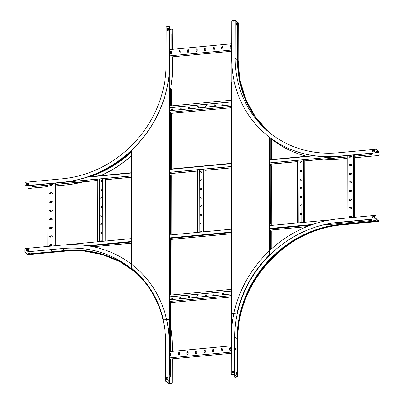 <?xml version="1.0" encoding="UTF-8"?>
<svg xmlns="http://www.w3.org/2000/svg" width="404" height="404" viewBox="0 0 404 404"><rect width="100%" height="100%" fill="white"/><g stroke="black" fill="none" stroke-linecap="round" stroke-linejoin="round"><path stroke-width="0.61" d="M372.342 153.131L372.407 153.717A0.909 0.828 131 0 1 371.544 154.666L354.712 156.257M372.407 153.126L372.407 153.717M31.573 185.386L31.573 185.764A0.909 0.828 -49 0 0 32.436 186.552L32.502 186.613A0.909 0.828 131 0 1 31.876 186.401M371.544 154.666L354.712 156.186M351.631 156.479L350.137 156.621M347.233 156.893L304.823 160.888M297.344 161.595L269.756 164.196M231.431 167.806L205.045 170.291M197.566 170.993L169.629 173.629M131.305 177.24L105.267 179.694M97.788 180.396L55.378 184.391M52.298 184.684L50.803 184.825M47.894 185.098L32.436 186.552M371.473 154.611A0.909 0.828 -49 0 0 372.342 153.656M351.621 156.545L350.137 156.686M347.233 156.959L304.823 160.954M297.344 161.661L269.756 164.261M231.431 167.872L205.045 170.357M197.566 171.064L169.629 173.695M131.305 177.306L105.267 179.76M97.788 180.462L55.378 184.461M52.288 184.749L50.803 184.891M47.894 185.163L32.502 186.613M30.724 185.33A0.909 0.828 -49 0 0 31.068 185.37L31.138 185.426A0.909 0.828 131 0 1 30.669 185.335M370.66 153.288A0.909 0.828 131 0 1 370.175 153.485L269.756 162.878M231.431 166.488L169.635 172.311M131.31 175.922L31.068 185.37M370.109 153.424A0.909 0.828 -49 0 0 370.473 153.308M370.175 153.485L269.756 162.943M231.431 166.554L169.635 172.377M131.31 175.987L31.138 185.426M298.945 222.831L299.056 160.186M298.874 222.836L298.985 160.191M297.238 222.993L297.344 160.343M300.48 214.595A0.636 0.581 131 0 1 300.935 213.534L301.828 213.448M300.324 222.7A0.636 0.581 131 0 1 300.919 222.155L301.813 222.074M304.717 222.286L304.823 159.641M300.495 205.969A0.636 0.581 131 0 1 300.95 204.909L301.844 204.828M300.51 197.344A0.636 0.581 131 0 1 300.965 196.288L301.859 196.203M300.526 188.724A0.636 0.581 131 0 1 300.98 187.663L301.874 187.582M300.541 180.098A0.636 0.581 131 0 1 300.995 179.043L301.889 178.957M300.556 171.478A0.636 0.581 131 0 1 301.01 170.417L301.904 170.331M300.571 162.852A0.636 0.581 131 0 1 301.025 161.797L301.919 161.711M303.449 222.407L303.561 159.762M301.813 222.564L301.919 159.913M301.828 213.383L300.864 213.474A0.636 0.581 -49 0 0 300.445 214.564A0.636 0.581 -49 0 0 300.864 214.691L301.823 214.605M301.813 222.008L300.849 222.099A0.636 0.581 -49 0 0 300.248 222.71M301.844 204.757L300.879 204.848A0.636 0.581 -49 0 0 300.46 205.939A0.636 0.581 -49 0 0 300.879 206.07L301.839 205.979M301.859 196.137L300.894 196.228A0.636 0.581 -49 0 0 300.475 197.319A0.636 0.581 -49 0 0 300.894 197.445L301.854 197.354M301.874 187.512L300.909 187.602A0.636 0.581 -49 0 0 300.49 188.693A0.636 0.581 -49 0 0 300.909 188.825L301.869 188.734M301.889 178.891L300.924 178.982A0.636 0.581 -49 0 0 300.505 180.073A0.636 0.581 -49 0 0 300.924 180.199L301.884 180.108M301.904 170.266L300.94 170.357A0.636 0.581 -49 0 0 300.52 171.447A0.636 0.581 -49 0 0 300.94 171.579L301.899 171.488M301.919 161.645L300.955 161.736A0.636 0.581 -49 0 0 300.536 162.827A0.636 0.581 -49 0 0 300.955 162.953L301.914 162.863M354.606 217.312L354.712 154.939M353.338 217.433L353.45 155.06M349.561 207.737A0.636 0.581 -49 0 0 349.142 208.828A0.636 0.581 -49 0 0 349.556 208.954L350.94 208.828A0.636 0.581 -49 0 0 351.359 207.737A0.636 0.581 -49 0 0 350.94 207.606L349.632 207.797L351.01 207.666A0.636 0.581 131 0 1 351.389 207.767M349.546 216.357A0.636 0.581 -49 0 0 349.127 217.448A0.636 0.581 -49 0 0 349.541 217.579L350.924 217.448A0.636 0.581 -49 0 0 351.344 216.357A0.636 0.581 -49 0 0 350.924 216.231L349.617 216.418L350.995 216.286A0.636 0.581 131 0 1 351.374 216.387M347.127 218.014L347.233 155.646M349.576 199.111A0.636 0.581 -49 0 0 349.157 200.202A0.636 0.581 -49 0 0 349.571 200.333L350.955 200.202A0.636 0.581 -49 0 0 351.374 199.111A0.636 0.581 -49 0 0 350.955 198.985L349.647 199.172L351.026 199.041A0.636 0.581 131 0 1 351.404 199.142M349.591 190.491A0.636 0.581 -49 0 0 349.172 191.582A0.636 0.581 -49 0 0 349.586 191.708L350.97 191.577A0.636 0.581 -49 0 0 351.389 190.491A0.636 0.581 -49 0 0 350.97 190.36L349.657 190.552L351.041 190.42A0.636 0.581 131 0 1 351.419 190.521M349.606 181.866A0.636 0.581 -49 0 0 349.187 182.956A0.636 0.581 -49 0 0 349.601 183.088L350.985 182.956A0.636 0.581 -49 0 0 351.404 181.866A0.636 0.581 -49 0 0 350.985 181.734L349.672 181.926L351.056 181.795A0.636 0.581 131 0 1 351.435 181.896M349.622 173.245A0.636 0.581 -49 0 0 349.202 174.336A0.636 0.581 -49 0 0 349.617 174.462L351 174.331A0.636 0.581 -49 0 0 351.419 173.24A0.636 0.581 -49 0 0 351 173.114L349.687 173.306L351.071 173.175A0.636 0.581 131 0 1 351.45 173.276M349.637 164.62A0.636 0.581 -49 0 0 349.218 165.711A0.636 0.581 -49 0 0 349.632 165.842L351.015 165.711A0.636 0.581 -49 0 0 351.435 164.62A0.636 0.581 -49 0 0 351.015 164.489L349.702 164.681L351.086 164.549A0.636 0.581 131 0 1 351.465 164.65M349.652 156A0.636 0.581 -49 0 0 349.233 157.09A0.636 0.581 -49 0 0 349.647 157.217L351.031 157.085A0.636 0.581 -49 0 0 351.45 155.994A0.636 0.581 -49 0 0 351.031 155.868L349.652 156L351.101 155.929A0.636 0.581 131 0 1 351.48 156.03M350.031 217.534L350.036 216.377M350.046 208.908L350.051 207.757M350.061 200.288L350.066 199.132M350.076 191.663L350.076 190.511M350.091 183.042L350.091 181.886M350.106 174.417L350.106 173.266M350.122 165.797L350.122 164.64M350.137 157.171L350.137 156.02M349.96 217.539L349.965 216.387M349.975 208.918L349.98 207.762M349.99 200.293L349.995 199.142M350.005 191.668L350.01 190.516M350.021 183.047L350.026 181.896M350.036 174.422L350.041 173.271M350.051 165.802L350.056 164.645M350.066 157.176L350.071 156.025M349.177 208.853A0.636 0.581 131 0 1 349.632 207.797M349.162 217.478A0.636 0.581 131 0 1 349.617 216.418M349.192 200.233A0.636 0.581 131 0 1 349.647 199.172M349.207 191.607A0.636 0.581 131 0 1 349.657 190.552M349.223 182.987A0.636 0.581 131 0 1 349.672 181.926M349.238 174.361A0.636 0.581 131 0 1 349.687 173.306M349.253 165.741A0.636 0.581 131 0 1 349.702 164.681M349.268 157.116A0.636 0.581 131 0 1 349.718 156.055M199.167 232.234L199.278 169.584M199.096 232.239L199.207 169.594M197.455 232.396L197.566 169.746M200.702 223.993A0.636 0.581 131 0 1 201.157 222.932L202.05 222.851M200.546 232.103A0.636 0.581 131 0 1 201.142 231.558L202.035 231.472M204.939 231.689L205.045 169.044M200.717 215.372A0.636 0.581 131 0 1 201.172 214.312L202.061 214.226M200.732 206.747A0.636 0.581 131 0 1 201.187 205.686L202.076 205.606M200.748 198.127A0.636 0.581 131 0 1 201.202 197.066L202.091 196.98M200.763 189.501A0.636 0.581 131 0 1 201.217 188.441L202.106 188.36M200.778 180.876A0.636 0.581 131 0 1 201.232 179.82L202.121 179.735M200.793 172.256A0.636 0.581 131 0 1 201.248 171.195L202.136 171.114M203.672 231.81L203.783 169.16M202.03 231.962L202.141 169.316M202.05 222.786L201.086 222.877A0.636 0.581 -49 0 0 200.667 223.968A0.636 0.581 -49 0 0 201.086 224.094L202.045 224.003M202.035 231.406L201.071 231.497A0.636 0.581 -49 0 0 200.47 232.108M202.066 214.16L201.101 214.251A0.636 0.581 -49 0 0 200.682 215.342A0.636 0.581 -49 0 0 201.101 215.473L202.061 215.382M202.076 205.54L201.116 205.631A0.636 0.581 -49 0 0 200.697 206.722A0.636 0.581 -49 0 0 201.116 206.848L202.076 206.757M202.091 196.915L201.131 197.006A0.636 0.581 -49 0 0 200.712 198.096A0.636 0.581 -49 0 0 201.131 198.223L202.091 198.137M202.106 188.294L201.147 188.38A0.636 0.581 -49 0 0 200.727 189.471A0.636 0.581 -49 0 0 201.147 189.602L202.106 189.511M202.121 179.669L201.162 179.76A0.636 0.581 -49 0 0 200.743 180.851A0.636 0.581 -49 0 0 201.162 180.977L202.121 180.886M202.136 171.043L201.177 171.134A0.636 0.581 -49 0 0 200.758 172.225A0.636 0.581 -49 0 0 201.177 172.357L202.136 172.266M99.389 241.632L99.495 178.987M99.318 241.643L99.429 178.992M97.677 241.794L97.788 179.149M100.924 233.396A0.636 0.581 131 0 1 101.379 232.335L102.268 232.255M100.768 241.506A0.636 0.581 131 0 1 101.364 240.961L102.252 240.875M105.156 241.092L105.267 178.442M100.939 224.77A0.636 0.581 131 0 1 101.394 223.715L102.283 223.629M100.955 216.15A0.636 0.581 131 0 1 101.409 215.09L102.298 215.004M100.97 207.525A0.636 0.581 131 0 1 101.419 206.469L102.313 206.383M100.985 198.904A0.636 0.581 131 0 1 101.434 197.844L102.328 197.758M101 190.279A0.636 0.581 131 0 1 101.449 189.218L102.343 189.138M101.015 181.659A0.636 0.581 131 0 1 101.465 180.598L102.358 180.512M103.894 241.208L104.005 178.563M102.252 241.365L102.364 178.714M102.268 232.184L101.308 232.275A0.636 0.581 -49 0 0 100.889 233.366A0.636 0.581 -49 0 0 101.303 233.497L102.268 233.406M102.252 240.809L101.293 240.9A0.636 0.581 -49 0 0 100.692 241.511M102.283 223.564L101.323 223.654A0.636 0.581 -49 0 0 100.904 224.745A0.636 0.581 -49 0 0 101.318 224.871L102.283 224.781M102.298 214.938L101.338 215.029A0.636 0.581 -49 0 0 100.919 216.12A0.636 0.581 -49 0 0 101.333 216.251L102.298 216.16M102.313 206.318L101.353 206.409A0.636 0.581 -49 0 0 100.934 207.499A0.636 0.581 -49 0 0 101.348 207.626L102.313 207.535M102.328 197.692L101.369 197.783A0.636 0.581 -49 0 0 100.95 198.874A0.636 0.581 -49 0 0 101.364 199.005L102.328 198.914M102.343 189.072L101.384 189.163A0.636 0.581 -49 0 0 100.965 190.254A0.636 0.581 -49 0 0 101.379 190.38L102.343 190.289M102.358 180.447L101.399 180.537A0.636 0.581 -49 0 0 100.98 181.628A0.636 0.581 -49 0 0 101.394 181.76L102.358 181.669M322.059 225.19L372.165 220.468L370.983 219.438L332.3 223.084M330.876 219.821L269.645 225.594M231.325 229.204L169.523 235.027M131.199 238.638L66.059 244.773M55.267 245.723L55.378 183.143M54.005 245.844L54.116 183.264M50.222 235.941A0.636 0.581 -49 0 0 49.808 237.032A0.636 0.581 -49 0 0 50.222 237.158L51.601 237.032A0.636 0.581 -49 0 0 52.02 235.941A0.636 0.581 -49 0 0 51.606 235.81L50.222 235.941L51.677 235.87A0.636 0.581 131 0 1 52.055 235.971M50.207 244.561A0.636 0.581 -49 0 0 49.793 245.652A0.636 0.581 -49 0 0 50.207 245.784L51.586 245.652A0.636 0.581 -49 0 0 52.005 244.561A0.636 0.581 -49 0 0 51.591 244.435L50.278 244.622L51.661 244.491A0.636 0.581 131 0 1 52.04 244.592M47.788 246.43L47.899 183.85M50.237 227.316A0.636 0.581 -49 0 0 49.823 228.406A0.636 0.581 -49 0 0 50.237 228.538L51.616 228.406A0.636 0.581 -49 0 0 52.035 227.316A0.636 0.581 -49 0 0 51.621 227.189L50.308 227.376L51.687 227.245A0.636 0.581 131 0 1 52.071 227.346M50.253 218.695A0.636 0.581 -49 0 0 49.833 219.786A0.636 0.581 -49 0 0 50.253 219.912L51.631 219.781A0.636 0.581 -49 0 0 52.05 218.695A0.636 0.581 -49 0 0 51.636 218.564L50.253 218.695L51.702 218.625A0.636 0.581 131 0 1 52.086 218.726M50.268 210.07A0.636 0.581 -49 0 0 49.849 211.161A0.636 0.581 -49 0 0 50.268 211.292L51.646 211.161A0.636 0.581 -49 0 0 52.066 210.07A0.636 0.581 -49 0 0 51.651 209.939L50.268 210.07L51.717 209.999A0.636 0.581 131 0 1 52.101 210.1M50.283 201.45A0.636 0.581 -49 0 0 49.864 202.54A0.636 0.581 -49 0 0 50.283 202.667L51.661 202.535A0.636 0.581 -49 0 0 52.081 201.444A0.636 0.581 -49 0 0 51.667 201.318L50.283 201.45L51.732 201.379A0.636 0.581 131 0 1 52.116 201.48M50.298 192.824A0.636 0.581 -49 0 0 49.879 193.915A0.636 0.581 -49 0 0 50.298 194.046L51.677 193.915A0.636 0.581 -49 0 0 52.096 192.824A0.636 0.581 -49 0 0 51.682 192.693L50.298 192.824L51.747 192.753A0.636 0.581 131 0 1 52.131 192.854M50.313 184.204A0.636 0.581 -49 0 0 49.894 185.295A0.636 0.581 -49 0 0 50.313 185.421L51.692 185.29A0.636 0.581 -49 0 0 52.111 184.199A0.636 0.581 -49 0 0 51.697 184.072L50.313 184.204L51.763 184.133A0.636 0.581 131 0 1 52.146 184.234M50.697 245.738L50.697 244.582M50.712 237.113L50.712 235.961M50.727 228.492L50.727 227.336M50.742 219.867L50.742 218.716M50.758 211.247L50.758 210.09M50.773 202.621L50.773 201.47M50.788 194.001L50.788 192.844M50.803 185.375L50.803 184.224M50.626 245.743L50.626 244.592M50.641 237.123L50.641 235.966M50.657 228.497L50.657 227.346M50.672 219.872L50.672 218.721M50.687 211.252L50.687 210.1M50.702 202.626L50.702 201.475M50.717 194.006L50.717 192.849M50.732 185.38L50.732 184.229M49.843 237.057A0.636 0.581 131 0 1 50.293 236.002M49.828 245.683A0.636 0.581 131 0 1 50.278 244.622M49.859 228.437A0.636 0.581 131 0 1 50.308 227.376M49.874 219.811A0.636 0.581 131 0 1 50.323 218.756M49.889 211.191A0.636 0.581 131 0 1 50.338 210.131M49.904 202.566A0.636 0.581 131 0 1 50.354 201.51M49.919 193.945A0.636 0.581 131 0 1 50.369 192.885M49.929 185.32A0.636 0.581 131 0 1 50.384 184.259M236.032 46.601L236.077 47.576L236.032 46.601M375.998 151.848L376.068 151.909A0.909 0.828 131 0 1 375.2 152.863L375.134 152.803A0.909 0.828 -49 0 0 375.998 151.848L376.003 149.238L378.27 151.202L378.609 152.273L378.977 151.818L379.154 154.591A0.909 0.828 131 0 1 378.29 155.54L354.712 157.762M347.228 158.469L341.693 158.989A112.792 102.47 131 0 1 323.867 159.161M378.29 155.54L354.712 157.696M347.228 158.403L341.622 158.929A112.792 102.47 131 0 1 324.19 159.131M378.366 151.424L378.629 152.49L378.977 152.025L379.154 154.591M376.068 151.909L376.068 149.505L378.296 151.434L376.068 151.646M375.2 152.863L338.608 156.308A112.792 102.47 131 0 1 264.847 133.472A112.792 102.47 131 0 1 264.812 133.441M375.134 152.803L338.537 156.247A112.792 102.47 131 0 1 264.777 133.411A112.792 102.47 131 0 1 231.694 58.328L231.76 21.397A0.909 0.828 -49 0 1 232.623 20.442L235.214 20.2L235.148 58.004A109.151 99.167 -49 0 0 267.165 130.664A109.151 99.167 -49 0 0 338.542 152.768L376.003 149.238M268.337 131.664A109.151 99.167 131 0 1 237.476 60.024L237.542 22.22L235.214 20.2M237.542 22.619L238.188 22.887M306.348 156.257A112.792 102.47 131 0 1 271.463 139.067M306.469 156.247A112.792 102.47 131 0 1 271.463 139.062M235.961 47.45L235.891 46.728M236.502 23.089L236.694 25.149M378.22 155.484A0.909 0.828 -49 0 0 379.088 154.53M374.447 150.833L373.67 150.909L374.447 151.222M372.443 151.924L372.443 150.768L374.447 150.581M232.946 24.073L232.951 22.048L234.088 21.942M236.502 24.977L236.901 25.331L236.906 23.24L236.502 22.892L236.502 24.977M234.088 21.872L232.881 21.988L232.876 24.078L234.088 23.962L234.088 21.872M374.447 150.515L372.377 150.712L372.372 151.929L374.442 151.732L374.447 150.515M374.447 151.01L373.887 150.889M351.409 221.927L350.435 221.968L351.409 221.927M235.744 349.152L235.542 348.516L235.744 349.152M235.517 349.384L235.451 348.662M375.735 215.595A0.909 0.828 131 0 1 376.038 216.231L375.973 216.17A0.909 0.828 -49 0 0 375.109 215.377L338.512 218.827A112.792 102.47 131 0 0 231.295 336.921L231.229 373.851A0.909 0.828 -49 0 0 232.093 374.639L234.81 374.503L237.007 376.417L236.471 376.685L237.683 377.028L235.249 377.381A0.909 0.828 131 0 1 234.653 377.195L234.583 377.139A0.909 0.828 -49 0 1 234.32 376.533L234.32 374.498M236.911 376.462L236.254 376.685L237.466 377.028L235.249 377.381M232.093 374.639L234.542 374.473L236.724 376.427M376.038 216.231L376.033 218.635L378.26 220.564L378.503 220.013L378.977 221.17L379.058 218.852A0.909 0.828 -49 0 0 378.2 218.059L376.038 218.266M375.973 216.17L375.967 218.781L338.507 222.311A109.151 99.167 -49 0 0 234.749 336.593L237.072 338.613A109.151 99.167 131 0 1 340.835 224.331L378.29 220.801L375.967 218.781M378.447 220.387L378.29 220.801M378.659 220.266L378.907 221.336L379.124 220.968L379.058 218.852M375.887 220.21L373.851 220.225M234.583 377.139A0.909 0.828 -49 0 0 235.178 377.321M235.976 372.059L236.168 374.119M232.421 373.044L232.426 371.018L233.568 370.907M232.159 374.7A0.909 0.828 131 0 1 231.532 374.483M372.412 217.983L372.412 216.832L374.417 216.645M378.826 218.276A0.909 0.828 131 0 1 379.129 218.912M373.634 220.246L374.033 220.594L376.104 220.397L375.705 220.049L373.634 220.246M374.412 217.796L374.417 216.574L372.347 216.771L372.342 217.993L374.412 217.796M234.679 374.397L234.749 336.593M233.562 372.932L233.568 370.842L232.356 370.958L232.356 373.049L233.562 372.932M237.007 376.417L237.072 338.613M235.976 373.947L236.375 374.296L236.38 372.205L235.981 371.857L235.976 373.947M172.478 29.366A0.909 0.828 131 0 1 172.781 30.002L172.75 49.308M172.735 56.792L172.715 66.933A112.792 102.47 131 0 1 171.104 85.577M172.781 30.002L172.68 49.313M172.665 56.802L172.649 66.872A112.792 102.47 131 0 1 171.104 85.108M169.766 29.346L171.852 29.154A0.909 0.828 -49 0 1 172.715 29.941M168.079 28.169L168.498 28.538M169.392 26.684A0.909 0.828 131 0 1 169.695 27.321L169.624 27.26A0.909 0.828 -49 0 0 168.761 26.472L166.175 26.715L166.11 64.519A109.151 99.167 -49 0 1 62.347 178.8L24.886 182.33L24.881 184.941A0.909 0.828 -49 0 0 25.745 185.734L25.816 185.79A0.909 0.828 131 0 1 25.184 185.577M169.695 27.321L169.629 64.251A112.792 102.47 131 0 1 62.413 182.345L25.816 185.79M169.624 27.26L169.559 64.191A112.792 102.47 131 0 1 62.342 182.285L25.745 185.734M26.507 183.946L27.113 184.471M27.977 185.588L27.972 187.623A0.909 0.828 -49 0 0 28.835 188.41L28.901 188.471A0.909 0.828 131 0 1 28.275 188.259M82.931 181.861A112.792 102.47 131 0 1 65.433 184.966L55.373 185.911M47.894 186.618L28.835 188.41M83.391 181.82A112.792 102.47 131 0 1 65.498 185.022L55.373 185.976M47.894 186.683L28.901 188.471M131.229 156.101A112.792 102.47 131 0 1 100.894 175.619M131.229 155.979A112.792 102.47 131 0 1 100.636 175.639M28.512 183.441L27.735 183.512L28.512 183.825M168.069 30.194L167.67 29.386L167.67 30.234M167.357 30.26L167.362 28.24L168.503 28.129M26.507 184.527L26.507 183.376L28.512 183.184M28.512 183.618L27.952 183.492M26.442 183.315L26.437 184.532L28.507 184.34L28.512 183.118L26.507 183.376M167.291 28.179L167.291 30.27L168.498 30.154L168.503 28.063L167.362 28.24M167.67 29.583L167.862 30.214M51.752 250.52L51.096 250.384L51.752 250.52M51.252 250.278L51.939 250.278M27.588 254.055L27.921 254.646M170.028 319.781A0.909 0.278 -95.4 0 1 169.948 319.832A0.909 0.278 -95.4 0 1 169.862 319.796L169.256 319.438L166.67 319.68A112.792 102.47 131 0 1 169.215 343.041L169.155 379.972A0.909 0.828 131 0 1 168.286 380.927L168.221 380.866A0.909 0.828 -49 0 0 169.084 379.917L169.15 342.986A112.792 102.47 131 0 0 136.067 267.897A112.792 102.47 131 0 0 62.307 245.061L25.71 248.511A0.909 0.828 -49 0 0 24.846 249.46L24.841 252.076L27.169 254.096L64.63 250.566A109.151 99.167 131 0 1 134.835 271.665M168.286 380.927L165.908 381.149L168.13 383.083L168.135 380.942M168.221 380.866L165.63 381.113L165.696 343.309A109.151 99.167 -49 0 0 133.679 270.645A109.151 99.167 -49 0 0 62.302 248.546L64.63 250.566M168.973 383.27L167.958 383.128L165.63 381.113M168.21 383.093L169.22 383.305L168.811 383.674L171.306 383.548A0.909 0.828 -49 0 0 172.17 382.598L172.24 382.654A0.909 0.828 131 0 1 171.377 383.608L171.306 383.548M169.17 383.371L168.544 383.618L169.342 383.8L171.377 383.608M170.68 327.285A112.792 102.47 131 0 1 172.235 345.662L172.225 351.379M172.215 358.863L172.17 382.598M170.68 326.957A112.792 102.47 131 0 1 172.306 345.723L172.296 351.369M172.281 358.858L172.24 382.654M167.534 379.366L167.135 378.553L167.135 379.401M29.941 253.015L27.906 253.03M26.467 250.788L26.467 249.637L28.472 249.45M166.822 379.432L166.827 377.407L167.968 377.301M167.135 378.755L167.327 379.381M166.756 379.437L167.963 379.326L167.968 377.235L166.756 377.346L166.756 379.437M24.841 252.076L62.302 248.546M26.396 250.798L28.467 250.601L28.472 249.384L26.401 249.576L26.396 250.798M27.684 253.05L28.088 253.399L30.159 253.202L29.76 252.853L27.684 253.05M231.81 82.002L231.84 64.11M171.099 49.465L171.124 33.8A0.909 0.828 -49 0 0 170.266 33.007L169.826 33.047M169.685 32.204A0.909 0.828 131 0 1 169.826 32.674L169.761 32.613A0.909 0.828 -49 0 0 169.685 32.264M169.731 87.855L169.826 32.674M169.665 87.855L169.761 32.613M170.892 33.224A0.909 0.828 131 0 1 171.195 33.855L171.124 33.8M171.099 88.804L171.155 56.944M171.16 53.868L171.16 52.328M171.165 49.455L171.195 33.855M171.028 88.744L171.084 56.949M171.089 53.894L171.094 52.333M231.396 46.586L230.255 46.692M222.846 47.389L221.71 47.5M214.302 48.197L213.166 48.303M205.757 49L204.621 49.106M197.213 49.808L196.076 49.914M188.668 50.611L187.527 50.717M180.123 51.419L178.982 51.525M171.579 52.222L170.438 52.328M231.396 46.652L230.255 46.758M222.846 47.455L221.71 47.566M214.302 48.263L213.166 48.369M205.757 49.066L204.621 49.177M197.213 49.874L196.076 49.98M188.668 50.677L187.527 50.783M180.123 51.485L178.982 51.591M171.579 52.288L170.438 52.394M231.719 43.753L169.796 49.586M221.639 48.536A0.636 0.581 -49 0 0 222.478 49.015A0.636 0.581 -49 0 0 222.846 48.419L222.851 47.026A0.636 0.581 -49 0 0 222.008 46.546A0.636 0.581 -49 0 0 221.639 47.142L221.705 48.591L221.71 47.197A0.636 0.581 131 0 1 222.695 46.632M230.184 47.728A0.636 0.581 -49 0 0 231.022 48.207A0.636 0.581 -49 0 0 231.391 47.616L231.396 46.223A0.636 0.581 -49 0 0 230.553 45.738A0.636 0.581 -49 0 0 230.184 46.334L230.184 47.728L230.255 46.394A0.636 0.581 131 0 1 231.239 45.829M231.709 50.02L169.786 55.858M213.095 49.339A0.636 0.581 -49 0 0 213.933 49.818A0.636 0.581 -49 0 0 214.302 49.222L214.302 47.829A0.636 0.581 -49 0 0 213.463 47.349A0.636 0.581 -49 0 0 213.095 47.945L213.161 49.399L213.166 48.005A0.636 0.581 131 0 1 214.15 47.44M204.55 50.141A0.636 0.581 -49 0 0 205.389 50.626A0.636 0.581 -49 0 0 205.757 50.03L205.757 48.637A0.636 0.581 -49 0 0 204.919 48.157A0.636 0.581 -49 0 0 204.55 48.748L204.616 50.202L204.621 48.808A0.636 0.581 131 0 1 205.606 48.243M196.006 50.949A0.636 0.581 -49 0 0 196.844 51.429A0.636 0.581 -49 0 0 197.213 50.833L197.213 49.44A0.636 0.581 -49 0 0 196.374 48.96A0.636 0.581 -49 0 0 196.006 49.556L196.071 51.01L196.076 49.616A0.636 0.581 131 0 1 197.061 49.051M187.456 51.752A0.636 0.581 -49 0 0 188.299 52.237A0.636 0.581 -49 0 0 188.668 51.641L188.668 50.248A0.636 0.581 -49 0 0 187.83 49.763A0.636 0.581 -49 0 0 187.461 50.359L187.527 51.813L187.532 50.419A0.636 0.581 131 0 1 188.517 49.854M178.911 52.56A0.636 0.581 -49 0 0 179.755 53.04A0.636 0.581 -49 0 0 180.123 52.444L180.123 51.05A0.636 0.581 -49 0 0 179.285 50.571A0.636 0.581 -49 0 0 178.916 51.167L178.911 52.56L178.982 51.227A0.636 0.581 131 0 1 179.972 50.657M170.367 53.363A0.636 0.581 -49 0 0 171.21 53.843A0.636 0.581 -49 0 0 171.579 53.252L171.579 51.858A0.636 0.581 -49 0 0 170.735 51.374A0.636 0.581 -49 0 0 170.372 51.97L170.367 53.363L170.438 52.03A0.636 0.581 131 0 1 171.427 51.465M231.709 51.237L169.786 57.075M221.862 48.985A0.636 0.581 131 0 1 221.705 48.591M230.406 48.182A0.636 0.581 131 0 1 230.255 47.788M213.317 49.793A0.636 0.581 131 0 1 213.161 49.399M204.772 50.596A0.636 0.581 131 0 1 204.616 50.202M196.228 51.399A0.636 0.581 131 0 1 196.071 51.01M187.683 52.207A0.636 0.581 131 0 1 187.527 51.813M179.134 53.01A0.636 0.581 131 0 1 178.982 52.621M170.589 53.818A0.636 0.581 131 0 1 170.438 53.424M231.542 104.818L169.741 110.64M231.421 106.484L170.059 112.267M231.421 107.696L170.73 113.418M222.806 105.641L222.806 104.676A0.636 0.581 131 0 1 223.791 104.111M231.351 104.833L231.351 103.873A0.636 0.581 131 0 1 231.542 103.409M214.256 106.444L214.261 105.484A0.636 0.581 131 0 1 215.246 104.919M205.712 107.252L205.717 106.287A0.636 0.581 131 0 1 206.702 105.722M197.167 108.055L197.172 107.095A0.636 0.581 131 0 1 198.157 106.53M188.623 108.863L188.623 107.898A0.636 0.581 131 0 1 189.612 107.333M180.078 109.666L180.078 108.701A0.636 0.581 131 0 1 181.068 108.136M171.533 110.469L171.533 109.509A0.636 0.581 131 0 1 172.523 108.944M231.548 100.202L169.751 106.025M231.548 101.853L169.746 107.676M231.548 101.919L169.746 107.747M223.942 105.535L223.947 104.505A0.636 0.581 -49 0 0 223.104 104.025A0.636 0.581 -49 0 0 222.735 104.616L222.735 105.646M231.542 103.288A0.636 0.581 -49 0 0 231.28 103.813L231.28 104.843M215.398 106.338L215.398 105.308A0.636 0.581 -49 0 0 214.559 104.828A0.636 0.581 -49 0 0 214.191 105.424L214.191 106.454M206.853 107.141L206.853 106.116A0.636 0.581 -49 0 0 206.015 105.636A0.636 0.581 -49 0 0 205.646 106.227L205.646 107.257M198.308 107.949L198.308 106.919A0.636 0.581 -49 0 0 197.47 106.439A0.636 0.581 -49 0 0 197.102 107.035L197.102 108.06M189.764 108.752L189.764 107.727A0.636 0.581 -49 0 0 188.926 107.242A0.636 0.581 -49 0 0 188.557 107.838L188.552 108.868M181.219 109.56L181.219 108.53A0.636 0.581 -49 0 0 180.376 108.05A0.636 0.581 -49 0 0 180.012 108.646L180.007 109.671M172.675 110.363L172.675 109.338A0.636 0.581 -49 0 0 171.831 108.853A0.636 0.581 -49 0 0 171.468 109.449L171.463 110.479M169.16 376.932L169.665 376.887A0.909 0.828 -49 0 0 170.528 375.932L170.599 375.993A0.909 0.828 131 0 1 169.731 376.947L169.665 376.887M170.624 320.458L170.569 351.536M170.564 354.404L170.564 355.964M170.559 359.02L170.528 375.932M170.73 240.127A0.909 0.828 -49 0 0 170.124 239.587M170.695 320.751L171.038 320.635L171.069 302.788L170.675 302.429A0.909 0.278 84.6 0 0 170.589 302.394A0.909 0.278 84.6 0 0 170.387 303.05L170.357 319.155A0.909 0.278 84.6 0 0 170.645 320.276L170.639 351.525M170.634 354.399L170.629 355.939M170.624 359.015L170.599 375.993M169.16 377.003L169.731 376.947M170.533 239.794A0.909 0.828 131 0 1 170.791 240.168M169.256 319.438L169.231 374.806A0.909 0.828 131 0 1 169.16 375.154M169.327 319.438L169.231 374.806M233.86 313.353L231.406 313.585L231.371 333.032M169.256 359.141L231.265 353.298M169.261 357.929L231.27 352.086M179.598 353.121A0.636 0.581 -49 0 0 178.76 352.642A0.636 0.581 -49 0 0 178.391 353.232L178.391 354.626A0.636 0.581 -49 0 0 179.23 355.111A0.636 0.581 -49 0 0 179.598 354.515L179.598 353.121M171.054 353.924A0.636 0.581 -49 0 0 170.215 353.444A0.636 0.581 -49 0 0 169.847 354.04L169.847 355.434A0.636 0.581 -49 0 0 170.685 355.914A0.636 0.581 -49 0 0 171.054 355.318L171.054 353.924M169.271 351.657L231.28 345.814M188.148 352.313A0.636 0.581 -49 0 0 187.304 351.834A0.636 0.581 -49 0 0 186.936 352.429L186.936 353.823A0.636 0.581 -49 0 0 187.774 354.303A0.636 0.581 -49 0 0 188.143 353.707L188.148 352.313M196.692 351.51A0.636 0.581 -49 0 0 195.849 351.031A0.636 0.581 -49 0 0 195.48 351.626L195.48 353.02A0.636 0.581 -49 0 0 196.319 353.5A0.636 0.581 -49 0 0 196.687 352.904L196.692 351.51M205.237 350.707A0.636 0.581 -49 0 0 204.394 350.223A0.636 0.581 -49 0 0 204.025 350.818L204.025 352.212A0.636 0.581 -49 0 0 204.863 352.692A0.636 0.581 -49 0 0 205.232 352.101L205.237 350.707M213.782 349.899A0.636 0.581 -49 0 0 212.938 349.42A0.636 0.581 -49 0 0 212.57 350.016L212.57 351.409A0.636 0.581 -49 0 0 213.413 351.889A0.636 0.581 -49 0 0 213.777 351.293L213.782 349.899M222.326 349.096A0.636 0.581 -49 0 0 221.483 348.612A0.636 0.581 -49 0 0 221.119 349.207L221.114 350.601A0.636 0.581 -49 0 0 221.958 351.086A0.636 0.581 -49 0 0 222.321 350.49L222.326 349.096M230.871 348.288A0.636 0.581 -49 0 0 230.028 347.809A0.636 0.581 -49 0 0 229.664 348.405L229.659 349.798A0.636 0.581 -49 0 0 230.502 350.278A0.636 0.581 -49 0 0 230.866 349.682L230.871 348.288M169.917 354.465L171.054 354.359M178.462 353.662L179.598 353.55M187.007 352.854L188.143 352.748M195.551 352.051L196.687 351.945M204.096 351.243L205.237 351.137M212.64 350.44L213.782 350.334M221.185 349.632L222.326 349.526M229.73 348.829L230.871 348.723M169.917 354.399L171.054 354.293M178.462 353.596L179.598 353.485M187.007 352.788L188.143 352.682M195.551 351.985L196.687 351.874M204.096 351.177L205.237 351.071M212.64 350.374L213.782 350.268M221.185 349.566L222.326 349.46M229.73 348.763L230.871 348.657M178.613 355.081A0.636 0.581 131 0 1 178.457 354.687L178.462 353.293A0.636 0.581 131 0 1 179.447 352.727M170.069 355.884A0.636 0.581 131 0 1 169.912 355.495L169.917 354.101A0.636 0.581 131 0 1 170.902 353.535M187.158 354.278A0.636 0.581 131 0 1 187.002 353.884L187.007 352.49A0.636 0.581 131 0 1 187.991 351.924M195.703 353.47A0.636 0.581 131 0 1 195.546 353.076L195.551 351.682A0.636 0.581 131 0 1 196.536 351.116M204.247 352.667A0.636 0.581 131 0 1 204.096 352.273L204.096 350.879A0.636 0.581 131 0 1 205.081 350.313M212.792 351.859A0.636 0.581 131 0 1 212.64 351.47L212.64 350.076A0.636 0.581 131 0 1 213.625 349.505M221.336 351.056A0.636 0.581 131 0 1 221.185 350.662L221.185 349.268A0.636 0.581 131 0 1 222.17 348.702M229.881 350.248A0.636 0.581 131 0 1 229.73 349.859L229.73 348.465A0.636 0.581 131 0 1 230.719 347.9M169.417 296.93L231.214 291.107M169.417 296.864L231.214 291.042M169.756 295.178L231.144 289.395M179.75 298.849L179.755 297.889A0.636 0.581 131 0 1 180.739 297.324M171.205 299.657L171.21 298.692A0.636 0.581 131 0 1 172.195 298.127M170.826 302.561L231.093 296.884M188.294 298.046L188.299 297.081A0.636 0.581 131 0 1 189.284 296.516M196.844 297.243L196.844 296.278A0.636 0.581 131 0 1 197.829 295.713M205.389 296.435L205.389 295.476A0.636 0.581 131 0 1 206.373 294.91M213.933 295.632L213.933 294.668A0.636 0.581 131 0 1 214.918 294.102M222.478 294.824L222.478 293.865A0.636 0.581 131 0 1 223.463 293.299M231.022 294.021L231.022 293.057A0.636 0.581 131 0 1 231.214 292.597M169.407 301.48L231.209 295.657M169.412 299.824L231.209 294.001M180.891 298.743L180.891 297.718A0.636 0.581 -49 0 0 180.053 297.233A0.636 0.581 -49 0 0 179.684 297.829L179.684 298.859M172.346 299.551L172.346 298.521A0.636 0.581 -49 0 0 171.508 298.041A0.636 0.581 -49 0 0 171.139 298.637L171.139 299.662M189.436 297.94L189.436 296.91A0.636 0.581 -49 0 0 188.597 296.43A0.636 0.581 -49 0 0 188.229 297.026L188.229 298.051M197.98 297.132L197.985 296.107A0.636 0.581 -49 0 0 197.142 295.622A0.636 0.581 -49 0 0 196.773 296.218L196.773 297.248M206.525 296.329L206.53 295.299A0.636 0.581 -49 0 0 205.686 294.819A0.636 0.581 -49 0 0 205.318 295.415L205.318 296.44M215.069 295.521L215.074 294.496A0.636 0.581 -49 0 0 214.231 294.016A0.636 0.581 -49 0 0 213.862 294.607L213.862 295.637M223.614 294.718L223.619 293.688A0.636 0.581 -49 0 0 222.776 293.208A0.636 0.581 -49 0 0 222.412 293.804L222.407 294.834M231.214 292.476A0.636 0.581 -49 0 0 230.957 292.996L230.952 294.026M271.301 164.115L271.296 166.13M270.301 223.786A0.909 0.278 -95.4 0 1 270.226 223.836A0.909 0.278 -95.4 0 1 270.135 223.801L270.342 223.781A0.909 0.278 84.6 0 0 270.433 223.816A0.909 0.278 84.6 0 0 270.635 223.159L270.731 166.509A0.909 0.278 84.6 0 1 270.933 165.852A0.909 0.278 84.6 0 1 271.018 165.887L271.392 166.281M271.195 225.447L271.311 224.639L270.71 224.301A0.909 0.278 -95.4 0 1 270.488 223.786M271.185 229.997L271.185 230.967M270.554 230.74A0.909 0.278 -95.4 0 1 270.614 230.709L270.821 230.689A0.909 0.278 84.6 0 1 270.907 230.724L271.281 231.123M271.195 224.72L270.71 224.301M271.039 224.674L271.039 225.462M271.034 230.012L271.028 230.83M271.145 164.064L271.145 165.993M270.417 158.944A0.909 0.278 -95.4 0 1 270.337 158.994A0.909 0.278 -95.4 0 1 270.251 158.959L269.766 158.54L269.751 164.983L270.448 165.387A0.909 0.278 84.6 0 1 270.731 166.509L270.635 223.159A0.909 0.278 84.6 0 0 270.917 224.281M270.458 158.944A0.909 0.278 84.6 0 0 270.544 158.974A0.909 0.278 84.6 0 0 270.746 158.317L270.781 138.213L270.746 158.317A0.909 0.278 84.6 0 0 271.028 159.439L270.821 159.459A0.909 0.278 -95.4 0 1 270.604 158.949M270.821 230.689A0.909 0.278 84.6 0 0 270.619 231.346L270.584 249.728L270.619 231.346A0.909 0.278 84.6 0 0 270.332 230.224L269.958 229.901L269.923 250.344M170.695 88.769A0.909 0.278 -95.4 0 1 170.751 88.744L170.958 88.723A0.909 0.278 84.6 0 1 171.049 88.759L171.417 89.153M171.18 173.548L171.175 175.563M170.544 175.331A0.909 0.278 -95.4 0 1 170.599 175.306L170.811 175.286A0.909 0.278 84.6 0 1 170.897 175.321L171.271 175.715M171.069 234.881L171.185 234.073L170.589 233.734A0.909 0.278 -95.4 0 1 170.367 233.219M171.064 239.436L171.064 240.4M170.427 240.173A0.909 0.278 -95.4 0 1 170.488 240.143L170.695 240.122A0.909 0.278 84.6 0 1 170.781 240.158L171.155 240.557M171.038 320.635L170.645 320.276M171.023 173.498L171.018 175.427M171.074 234.153L170.589 233.734M170.917 234.108L170.917 234.896M170.907 239.446L170.907 240.264M170.958 88.723A0.909 0.278 84.6 0 0 170.756 89.38L170.73 105.484A0.909 0.278 84.6 0 0 170.766 105.929M170.438 320.296A0.909 0.278 -95.4 0 1 170.215 319.781M171.003 113.049A0.909 0.278 84.6 0 0 170.917 113.014A0.909 0.278 84.6 0 0 170.715 113.67L170.619 167.756A0.909 0.278 84.6 0 0 170.907 168.872L170.7 168.892A0.909 0.278 -95.4 0 1 170.478 168.382M170.811 175.286A0.909 0.278 84.6 0 0 170.609 175.942L170.508 232.593A0.909 0.278 84.6 0 0 170.796 233.714M170.695 240.122A0.909 0.278 84.6 0 0 170.493 240.779L170.397 294.864A0.909 0.278 84.6 0 0 170.412 295.117M170.65 113.064A0.909 0.278 -95.4 0 1 170.71 113.034L170.917 113.014M169.862 319.796L169.19 319.377L164.12 319.857A0.909 0.828 -49 0 1 163.282 319.266A109.479 99.465 -49 0 0 133.896 270.17A109.479 99.465 -49 0 0 131.305 268.004L131.512 150.349M170.044 295.425L169.417 295.082L169.407 301.525L170.099 301.929A0.909 0.278 84.6 0 1 170.387 303.05L170.357 319.155A0.909 0.278 84.6 0 1 170.155 319.811A0.909 0.278 84.6 0 1 170.069 319.776M170.18 233.219A0.909 0.278 -95.4 0 1 170.099 233.27A0.909 0.278 -95.4 0 1 170.013 233.234L169.529 232.81L169.513 239.259L170.21 239.658A0.909 0.278 84.6 0 1 170.493 240.779L170.397 294.864A0.909 0.278 84.6 0 1 170.387 295.117M170.291 168.382A0.909 0.278 -95.4 0 1 170.21 168.428A0.909 0.278 -95.4 0 1 170.124 168.397L169.64 167.973L169.629 174.417L170.321 174.821A0.909 0.278 84.6 0 1 170.609 175.942L170.508 232.593A0.909 0.278 84.6 0 1 170.306 233.249A0.909 0.278 84.6 0 1 170.22 233.214M170.286 105.974L169.751 105.707L169.736 112.15L170.094 112.262M166.998 88.107L169.594 87.86L170.473 88.259A0.909 0.278 84.6 0 1 170.756 89.38L170.73 105.484A0.909 0.278 84.6 0 1 170.68 105.934M169.837 295.445L169.417 295.147M170.013 233.234L169.529 232.876M170.124 168.397L169.64 168.039M170.079 105.994L169.751 105.767M170.331 168.377A0.909 0.278 84.6 0 0 170.417 168.412A0.909 0.278 84.6 0 0 170.619 167.756L170.715 113.67A0.909 0.278 84.6 0 0 170.432 112.554M131.315 171.786L131.108 236.466M131.063 263.847L131.204 236.623M231.457 99.924L231.467 82.113L234.259 81.77M231.346 162.196L231.548 100.081M231.234 227.033L231.442 162.347M231.123 289.304L231.325 227.189M231.083 313.595L231.219 289.456M269.614 137.345L269.407 254.995A109.479 99.465 -49 0 0 237.249 312.297A0.909 0.828 -49 0 1 236.406 313.044L231.335 313.524L231.063 313.63L231.401 313.948M269.958 229.901L269.64 229.826L269.65 223.377L270.342 223.781M270.251 158.959L269.766 158.605M270.135 223.801L269.65 223.442M313.267 155.626L269.761 159.726M231.436 163.337L169.64 169.16L231.436 163.317M87.875 176.846L131.315 172.75L87.799 176.871M314.357 155.782L269.761 159.984M231.436 163.6L169.64 169.422M131.315 173.033L86.714 177.235M312.777 224.417L269.64 228.482M231.32 232.093L169.518 237.916M131.194 241.526L87.178 245.677M310.838 225.109L269.64 228.987M231.32 232.598L169.518 238.421M131.194 242.031L89.188 245.991M306.919 226.614L270.16 230.078M231.199 233.749L170.039 239.511M131.078 243.183L93.208 246.748M378.462 151.869L378.977 152.025M378.518 152.111L375.897 152.444M379.088 152.475L375.387 152.823M237.476 60.418L238.123 60.585L238.188 22.781M238.153 60.635L240.127 80.946L246.051 100.081L255.687 117.301L268.665 131.941A109.151 99.167 131 0 1 238.123 60.585L238.219 22.836M268.65 131.926A109.151 99.167 131 0 1 238.087 60.555L238.153 22.755M256.444 118.67A109.297 99.298 131 0 1 237.845 60.474L237.911 22.669M235.148 58.004L237.476 60.024M378.856 151.798L378.457 151.833M237.072 339.012L237.441 339.067L237.279 376.922M236.512 376.644L236.33 376.028M378.482 220.276L377.791 220.155M341.249 224.291L341.34 224.634L378.846 220.998M237.623 376.947L237.441 339.067A109.297 99.298 131 0 1 341.34 224.634L341.481 224.892L378.942 221.362M378.907 221.336L341.446 224.866A109.151 99.167 131 0 0 237.688 339.148L237.719 339.173A109.151 99.167 131 0 1 341.481 224.892L341.587 224.882M338.507 222.311L340.835 224.331M237.653 376.977L237.719 339.279M131.234 152.237A109.737 99.697 131 0 1 90.471 176.599M131.234 151.914A110.045 99.98 131 0 1 89.774 176.664M131.239 151.465A110.014 99.95 131 0 1 88.501 176.785M169.816 29.346L169.806 32.492M168.832 383.234L168.917 380.593M168.599 383.204L168.791 383.583M169.281 376.988L169.271 383.739M168.574 383.204L168.569 383.573M27.815 254.656L65.276 251.126A109.151 99.167 131 0 1 135.153 271.953L119.917 261.721L102.803 254.707L84.396 251.142L65.241 251.101A109.151 99.167 131 0 1 135.138 271.937M65.049 250.525L65.135 250.864A109.297 99.298 131 0 1 120.296 261.716M27.674 254.394L65.135 250.864L27.785 254.631M271.074 164.135L271.069 165.933M270.968 224.523L270.968 225.467M270.958 230.022L270.958 230.77M271.291 224.604L271.392 166.211M271.246 249.122L271.281 231.048M271.463 138.708L271.422 159.55L271.443 138.693M171.422 89.082L171.392 105.868M171.377 113.373L171.281 168.983M171.271 175.644L171.165 234.037M171.155 240.481L171.059 295.056L171.175 240.521M171.049 302.753L171.018 320.599M170.831 240.203L170.836 239.456M170.841 234.901L170.847 233.956M170.948 175.366L170.953 173.569M169.594 87.86L169.19 319.377M169.695 319.453L169.725 301.606M169.736 295.157L169.837 239.335M169.847 232.891L169.948 174.498M169.958 168.054L170.059 112.226M170.069 105.782L170.099 87.936M131.224 171.629L131.26 150.586M231.335 313.524L231.739 82.007M270.074 165.064L269.973 223.457M270.119 137.724L270.084 158.615M313.191 155.616L269.761 159.706M306.858 226.639L270.18 230.093M231.199 233.77L170.059 239.527M131.078 243.203L93.268 246.763M378.629 152.49L375.483 152.788M378.896 151.773L378.452 151.813M377.71 220.089L378.503 220.013M236.254 376.685L236.254 375.962M237.683 377.028L237.749 339.229C236.416 283.507 286.194 228.684 341.537 224.917L378.997 221.387M131.234 151.954L111.736 166.519L89.956 176.649M169.766 28.911L169.761 32.335M169.231 376.993L169.22 383.305M168.549 383.199L168.544 383.618M27.871 254.677L65.332 251.152M271.271 249.101L271.301 231.083M271.311 224.639L271.412 166.246M171.185 234.073L171.291 175.679M171.301 168.983L171.397 113.413M171.412 105.868L171.442 89.117M131.042 263.832L131.078 242.95M131.088 236.502L131.189 178.108M131.204 171.665L131.239 150.606M231.063 313.63L231.093 295.784M231.103 289.34L231.199 233.517M231.214 227.068L231.315 168.675M231.325 162.231L231.421 106.409M231.436 99.96L231.467 82.113"/></g></svg>
